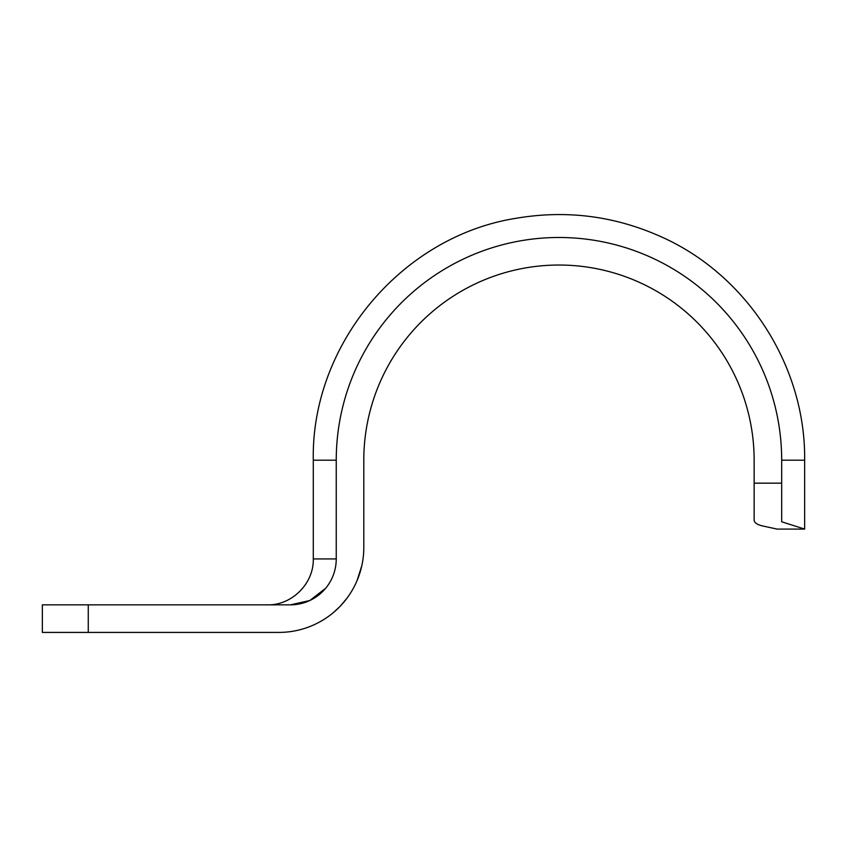 <?xml version="1.0" encoding="UTF-8"?>
<svg xmlns="http://www.w3.org/2000/svg" width="847" height="847" viewBox="0 0 847 847"><rect width="100%" height="100%" fill="white"/><g stroke="black" fill="none" stroke-linecap="round" stroke-linejoin="round"><path stroke-width="1.27" d="M777.101 529.089L764.513 526.368L777.101 529.089L804.65 529.089L781.686 521.794L804.65 529.089L804.65 460.207C805.751 365.713 746.631 274.174 660.067 236.292C614.107 215.9 566.325 209.865 516.734 218.177C402.06 235.911 311.04 344.2 313.284 460.207L313.284 558.935C313.919 583.467 291.908 605.489 267.366 604.853M764.513 526.368C757.631 525.055 754.169 522.895 754.137 519.889L754.137 483.161L781.686 483.161L781.686 521.794M781.686 483.161L781.686 460.207A222.719 222.719 0 0 0 558.967 237.488A222.719 222.719 0 0 0 336.248 460.207L336.248 558.935L313.284 558.935M754.137 460.207A195.17 195.17 0 0 0 558.967 265.037A195.17 195.17 0 0 0 363.797 460.207A195.17 195.17 0 0 1 558.967 265.037A195.17 195.17 0 0 1 754.137 460.207L754.137 483.161M363.797 460.207L363.797 547.458A84.954 84.954 0 0 1 278.843 632.413L88.268 632.413L88.268 604.853L290.33 604.853A45.918 45.918 0 0 0 336.248 558.935M361.817 565.701L357.042 580.661M346.952 598.247L340.06 606.42L333.369 612.614M340.092 606.367L340.97 605.446M358.779 576.278L361.87 565.457M88.268 632.413L42.35 632.413L42.35 604.853L88.268 604.853M290.33 604.853L309.78 600.534L325.672 588.252M781.686 460.207L804.65 460.207M336.248 460.207L313.284 460.207M340.06 606.42L346.995 598.183"/></g></svg>
